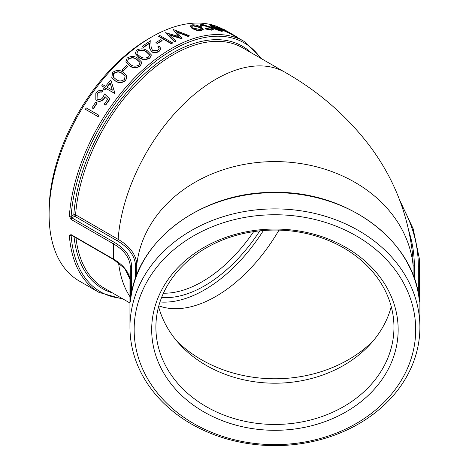 <?xml version="1.0" encoding="UTF-8"?>
<svg xmlns="http://www.w3.org/2000/svg" width="469" height="469" viewBox="0 0 469 469"><rect width="100%" height="100%" fill="white"/><g stroke="black" fill="none" stroke-linecap="round" stroke-linejoin="round"><path stroke-width="0.7" d="M236.804 37.174L244.009 41.336A144.968 83.699 120 0 0 136.209 76.148A144.968 83.699 120 0 0 69.359 216.174L71.007 219.357L113.551 243.921A57.03 32.924 180 0 1 130.253 267.201L130.441 301.315A144.968 118.37 0 0 1 274.922 192.636A144.968 118.37 0 0 1 419.409 301.315L419.591 267.201A346.368 199.976 0 0 0 419.233 258.085L419.896 274.816A144.968 118.37 180 0 0 419.591 267.201A1.26 1.032 0 0 0 418.336 266.24L418.336 293.658M419.515 335.839A144.968 118.37 180 0 0 419.896 327.262A144.968 118.37 180 0 0 279.588 208.951A144.968 118.37 180 0 0 130.253 319.647A144.968 118.37 180 0 0 129.954 327.262A144.968 118.37 180 0 0 269.669 445.55A144.968 118.37 180 0 0 419.515 335.839M71.194 235.057L71.136 235.473L69.359 235.555A144.968 83.699 120 0 0 99.041 292.427L123.505 299.281M71.007 234.588L71.27 235.098L113.809 259.662A1.26 0.727 -60 0 1 113.551 259.146L71.007 234.588L69.359 235.555M99.041 292.427L79.132 280.937A144.968 83.699 -60 0 1 49.104 214.573A144.968 83.699 -60 0 1 49.374 205.838A144.968 83.699 -60 0 1 151.616 37.022A144.968 83.699 -60 0 1 223.097 29.277M98.15 116.687L85.376 109.289L98.15 116.687A144.968 83.699 120 0 1 98.988 115.333L98.795 115.186A145.39 83.939 120 0 0 97.951 116.552M93.472 108.732L91.988 107.835L93.472 108.732A144.968 83.699 120 0 1 97.224 103.039L97.042 102.875A145.39 83.939 120 0 0 93.284 108.579M107.917 99.451L105.173 96.772L104.194 98.59C101.943 101.304 99.504 102.025 96.878 100.747L95.905 100.008M102.582 90.722A145.39 83.939 120 0 0 101.632 91.983C99.891 91.549 98.373 92.159 97.065 93.806L96.983 98.801L97.652 99.299C99.592 100.132 101.339 99.51 102.899 97.429L104.564 93.929L109.775 99.012A145.39 83.939 120 0 0 105.554 104.909L104.265 104.159A145.39 83.939 120 0 1 107.753 99.264L105.003 96.585L104.024 98.408C101.773 101.128 99.328 101.855 96.696 100.577L95.823 99.926L95.828 92.985C97.822 90.617 100.073 89.86 102.582 90.722L102.746 90.922A144.968 83.699 120 0 0 101.796 92.176C100.055 91.742 98.537 92.346 97.235 93.988L97.077 98.883M109.775 99.012L109.939 99.199A144.968 83.699 120 0 0 105.73 105.079L104.265 104.159M103.356 89.11A145.39 83.939 120 0 1 104.599 87.521L101.697 85.845A145.39 83.939 120 0 1 102.67 84.613L105.572 86.29A145.39 83.939 120 0 1 110.825 79.947L114.946 93.249A144.968 83.699 120 0 0 114.753 93.495L106.041 88.471A144.968 83.699 120 0 0 104.804 90.06L103.356 89.11L104.804 90.06M104.534 87.597L101.697 85.845M126.835 75.732L125.897 80.381C122.175 83.142 118.657 83.335 115.351 80.955L111.851 77.801M123.259 71.054L121.858 70.051L123.259 71.054A144.968 83.699 120 0 1 127.808 66.539L127.715 66.27A145.39 83.939 120 0 0 123.148 70.796M141.802 62.383L140.466 65.971C136.573 68.31 132.979 68.31 129.684 65.982L125.885 62.06M151.358 55.031L149.904 58.092C145.941 60.126 142.318 59.997 139.029 57.693L135.183 53.542M160.803 48.588L159.12 51.408C156.634 52.891 154.131 53.044 151.604 51.871L149.664 48.137M149.394 43.459A144.968 83.699 120 0 0 143.573 47.439L142.242 46.378L143.573 47.439M150.948 43.764L151.182 48.031M159.108 48.571L157.877 46.712L159.108 48.401L157.865 50.3L152.589 50.699L151.135 47.164M157.25 43.576L155.948 42.491L157.25 43.576A144.968 83.699 120 0 1 162.086 40.762L162.092 40.416A145.39 83.939 120 0 0 157.238 43.236M171.279 43.723L158.698 36.459L158.71 36.107L171.291 43.371L171.279 43.723A144.968 83.699 120 0 1 172.404 43.13L172.422 42.779A145.39 83.939 120 0 0 171.291 43.371M189.23 35.685A145.39 83.939 120 0 0 188.087 36.06L176.438 31.587L182.042 38.317A145.39 83.939 120 0 0 181.878 38.382L169.139 34.636L175.834 41.073A145.39 83.939 120 0 0 174.679 41.635L165.487 32.771A145.39 83.939 120 0 1 165.651 32.695L179.035 36.629L173.202 29.606A145.39 83.939 120 0 1 173.36 29.547L189.23 35.685L189.165 36.054A144.968 83.699 120 0 0 188.028 36.43L176.385 31.956M182.042 38.317L181.995 38.681A144.968 83.699 120 0 0 181.837 38.745L169.696 35.163M175.834 41.073L175.811 41.43A144.968 83.699 120 0 0 174.656 41.987L165.487 32.771M178.578 36.494L173.202 29.606M203.141 29.488L201.424 30.69L196.64 30.297L192.179 28.621L190.138 26.123L192.02 24.816C194.969 24.669 198.012 25.443 201.154 27.143L203.259 29.101L203.147 29.875M211.701 28.972L210.135 27.642L203.024 25.344L201.699 25.613M210.282 27.261L203.165 24.963L201.652 26.27L200.181 25.936L200.134 24.886L202.051 24.312L211.161 27.29L213.313 29.354L211.484 29.799L211.343 30.186L205.422 28.961L205.815 28.21L210.429 29.148L211.847 28.808L210.282 27.261L210.135 27.642M213.313 29.354L213.166 29.74L211.343 30.186M222.857 30.643L221.62 30.936L216.701 29.348L212.662 27.39A145.39 83.939 120 0 1 219.51 28.726L213.377 26.123L212.158 26.17L212.316 27.108L210.939 26.68L210.616 25.508L212.129 25.449L220.641 29.101L222.857 30.643L222.834 31.353M222.681 31.018L221.456 31.317L216.543 29.729L212.504 27.771L212.662 27.39M217.88 28.322L212.234 26.422M236.939 36.928A145.39 83.939 120 0 0 236.1 36.535L217.868 27.014A145.39 83.939 120 0 1 218.759 27.308L228.925 32.777C230.027 33.199 230.003 33.065 228.86 32.373L223.203 29.09A145.39 83.939 120 0 1 224.041 29.483L236.939 36.928L236.739 37.297A144.968 83.699 120 0 0 235.901 36.904L230.783 33.95M230.461 33.762L222.382 30.098L217.686 27.39L217.868 27.014M228.925 32.777C230.027 33.199 230.003 33.065 228.86 32.373L228.661 32.742L223.004 29.459L223.203 29.09M69.359 216.174L71.136 216.262L71.898 217.88L71.007 219.357M251.12 52.716A139.926 80.785 120 0 0 144.745 73.68A139.926 80.785 120 0 0 73.821 214.714A1.26 0.662 -176 0 1 75.603 214.802A1.26 0.727 -60 0 1 74.712 216.256A1.26 0.727 60 0 1 73.821 214.714L71.136 216.262A143.707 82.972 -60 0 1 150.35 65.596A143.707 82.972 -60 0 1 260.617 58.203M274.922 424.451A119.032 97.194 -0 0 1 155.89 327.262A119.032 97.194 -0 0 1 274.922 230.068A119.032 97.194 -0 0 1 393.96 327.262A119.032 97.194 -0 0 1 274.922 424.451M274.922 430.308A123.236 100.624 180 0 0 381.649 279.372A123.236 100.624 180 0 0 168.195 279.372A123.236 100.624 180 0 0 274.922 430.308M415.323 338.014A140.77 114.934 -0 0 1 195.89 424.797A140.77 114.934 -0 0 1 213.559 226.246A140.77 114.934 -0 0 1 415.323 338.014M158.598 306.638A119.032 97.194 180 0 0 274.922 383.208A119.032 97.194 180 0 0 391.252 306.638M151.616 37.022L148.644 38.739A140.77 81.272 120 0 0 49.368 202.661A140.77 81.272 120 0 0 49.104 211.144L49.104 214.573M253.67 231.627A119.032 68.726 -60 0 1 163.435 293.207M161.612 297.487A122.397 70.667 120 0 0 259.814 230.854M263.414 230.525A127.322 73.51 -60 0 1 159.982 301.983M236.1 36.535L235.901 36.904M229.904 33.369L229.71 33.739M230.654 33.393L230.736 34.038M212.475 26.727L211.097 26.299L210.616 25.508M211.097 26.299L210.939 26.68M221.62 30.936L221.456 31.317M216.701 29.348L216.543 29.729M213.377 26.123L213.207 26.504M220.448 30.274L221.532 30.215L220.547 29.354A145.39 83.939 120 0 0 214.749 28.175L220.448 30.274M221.526 30.292L221.362 30.596L220.371 29.735L220.547 29.354M220.371 29.735A144.968 83.699 120 0 0 216.051 28.791M203.165 24.963L203.024 25.344M201.723 25.402L201.781 25.883L200.31 25.549L200.181 25.936M200.31 25.549L200.134 24.886M211.484 29.799L205.545 28.574M203.259 29.101L201.535 30.309L196.74 29.916L192.278 28.24L192.179 28.621M196.74 29.916L196.64 30.297M192.278 28.24L190.238 25.748M201.535 30.309L201.424 30.69M200.111 27.208L193.152 25.467L191.78 26.205L193.339 28.046L200.41 29.658L201.699 29.019L200.111 27.208L199.993 27.589L193.046 25.848L193.152 25.467M193.046 25.848L191.762 26.399M201.606 29.201L199.993 27.589M188.087 36.06L188.028 36.43M181.878 38.382L181.837 38.745M174.679 41.635L174.656 41.987M172.422 42.779L159.841 35.515A145.39 83.939 120 0 0 158.71 36.107M162.092 40.416L160.803 39.672A145.39 83.939 120 0 0 155.948 42.491M157.877 46.712A145.39 83.939 120 0 1 159.009 45.997L160.803 48.418L159.12 51.408M159.097 51.08C156.605 52.569 154.096 52.727 151.569 51.555L151.604 51.871M151.569 51.555L149.646 47.985L149.377 43.125A145.39 83.939 120 0 0 143.532 47.123M150.965 44.092L150.789 40.668A145.39 83.939 120 0 0 142.242 46.378M150.93 43.429L151.112 46.836M138.965 57.394L135.148 53.39L136.631 50.148C140.594 48.237 144.182 48.459 147.407 50.816L151.34 54.867L149.851 57.781C145.882 59.827 142.254 59.698 138.965 57.394L139.029 57.693M149.851 57.781L149.904 58.092M137.88 50.922L136.854 53.173L137.382 54.281L140.079 56.485C142.588 58.308 145.408 58.502 148.526 57.066L149.576 54.902L146.287 51.649C143.831 49.761 141.028 49.521 137.88 50.922L136.889 53.325M149.593 55.061L146.334 51.959C143.872 50.077 141.069 49.831 137.933 51.232M129.596 65.707L125.839 61.926L127.163 58.05C131.068 55.84 134.632 55.928 137.857 58.32L141.767 62.23L140.383 65.689C136.485 68.034 132.885 68.04 129.596 65.707L129.684 65.982M128.418 58.83L127.492 61.533L127.973 62.441L130.681 64.693C133.196 66.545 135.992 66.639 139.059 64.974L140.026 62.406L136.76 59.258C134.298 57.341 131.513 57.195 128.418 58.83L127.539 61.668M140.061 62.553L136.831 59.551C134.363 57.634 131.584 57.488 128.494 59.117M127.715 66.27L126.425 65.525A145.39 83.939 120 0 0 121.858 70.051M115.216 80.727L111.786 77.69L112.548 72.502C116.3 69.852 119.8 69.746 123.048 72.185L126.782 75.603L125.774 80.135C122.046 82.907 118.522 83.107 115.216 80.727L115.351 80.955M113.809 73.281C112.689 74.718 112.589 76.037 113.51 77.256L116.242 79.566C118.768 81.459 121.506 81.413 124.449 79.425L125.135 76.06L121.999 73.281C119.519 71.317 116.787 71.317 113.809 73.281L113.287 76.922M113.228 76.81L113.51 77.256M125.188 76.189L122.116 73.533C119.63 71.569 116.898 71.569 113.926 73.527M110.825 79.947L114.794 93.044A145.39 83.939 120 0 0 114.6 93.29L114.753 93.495M114.6 93.29L106.041 88.471M105.888 88.266A145.39 83.939 120 0 0 104.646 89.855M112.326 90.189L110.145 83.019A145.39 83.939 120 0 0 106.862 87.035L112.326 90.189M110.233 83.306A144.968 83.699 120 0 0 107.079 87.158M97.042 102.875L95.752 102.125A145.39 83.939 120 0 0 91.988 107.835M98.795 115.186L86.214 107.929A145.39 83.939 120 0 0 85.376 109.289M131.513 293.658L131.513 266.24A1.26 1.032 -0 0 0 130.253 267.201A144.968 118.37 180 0 0 129.954 274.816L129.954 327.262M129.954 279.055A57.03 32.924 0 0 0 113.551 259.146A144.968 83.699 120 0 1 113.551 243.921A1.26 0.727 -60 0 1 114.442 242.444L71.898 217.88L74.712 216.256L117.256 240.82A1.26 0.727 120 0 0 118.141 239.36L75.603 214.802A138.666 80.058 -60 0 1 139.627 81.02A138.666 80.058 -60 0 1 242.637 47.82L285.181 72.384A138.666 80.058 120 0 0 182.171 105.584A138.666 80.058 120 0 0 118.141 239.36A63.52 36.676 0 0 1 136.749 265.296A1.26 1.032 180 0 1 135.494 266.24L135.494 278.533M121.946 298.378A143.707 82.972 -60 0 1 71.136 235.473L71.528 235.25M74.067 236.716A139.926 80.785 120 0 0 112.454 292.896M129.954 303.003L103.971 288.001A138.666 80.058 -60 0 1 75.978 237.818M130.253 301.936L130.423 301.491M419.427 301.491L419.591 301.936M131.513 266.24A58.285 33.651 0 0 0 114.442 242.444M401.212 204.25A345.108 199.249 180 0 1 418.336 266.24M117.256 240.82A62.266 35.949 180 0 1 135.494 266.24M136.749 275.115L136.749 265.296A138.666 113.222 180 0 1 274.922 161.594A138.666 113.222 180 0 1 413.101 265.296A1.26 1.032 180 0 0 414.356 266.24A341.127 196.951 -0 0 0 408.968 231.364M285.181 72.384C318.416 91.308 346.38 115.544 369.068 145.097C393.38 177.2 407.86 213.366 412.491 253.588A339.873 196.224 180 0 1 413.101 265.296L413.101 275.115M414.356 278.533L414.356 266.24M118.563 262.775A138.666 80.058 120 0 0 129.954 296.672M158.815 305.841A127.322 73.51 120 0 0 278.991 230.127M176.901 341.156A127.322 103.96 180 0 0 372.949 341.156M222.564 29.723L222.382 30.098M226.527 31.007L226.328 31.376M146.334 51.959L146.287 51.649M136.831 59.551L136.76 59.258M419.896 274.816L419.896 327.262M129.954 279.078L124.86 268.678L113.809 259.662M419.491 302.065L419.403 301.274C415.018 240.732 346.48 190.051 272.606 192.419C200.351 192.061 134.814 242.104 130.441 301.274L130.353 302.065M419.233 258.085L413.166 228.778L399.758 200.327M262.171 59.1L244.009 41.336M160.82 48.758L160.803 48.418M149.675 48.284L149.646 47.985M135.207 53.689L135.148 53.39M151.387 55.19L151.34 54.867M141.837 62.529L141.767 62.23"/></g></svg>
